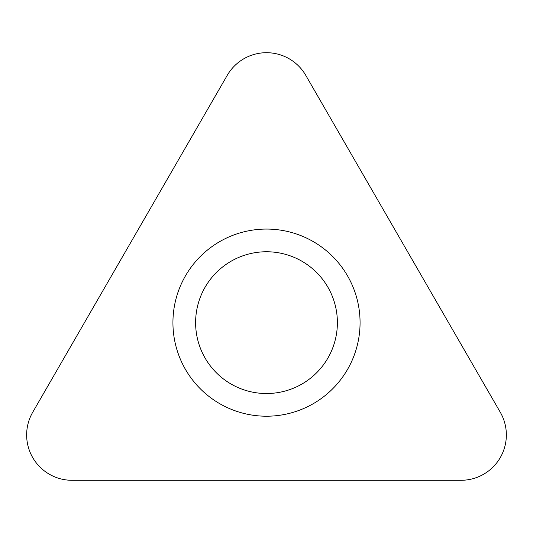 <?xml version="1.0" encoding="UTF-8"?>
<svg xmlns="http://www.w3.org/2000/svg" width="533" height="533" viewBox="0 0 533 533"><rect width="100%" height="100%" fill="white"/><g stroke="black" fill="none" stroke-linecap="round" stroke-linejoin="round"><path stroke-width="0.8" d="M32.726 412.242L227.211 75.386A45.365 45.365 0 0 1 305.789 75.386L500.274 412.242A45.365 45.365 0 0 1 460.985 480.293L72.015 480.293A45.365 45.365 0 0 1 32.726 412.242L227.211 75.386A45.365 45.365 0 0 1 305.789 75.386L500.274 412.242A45.365 45.365 0 0 1 460.985 480.293L72.015 480.293A45.365 45.365 0 0 1 32.726 412.242M360.068 322.645A93.568 93.568 0 0 0 266.5 229.07A93.568 93.568 0 0 0 172.932 322.645A93.568 93.568 0 0 0 266.5 416.213A93.568 93.568 0 0 0 360.068 322.645M337.389 322.645A70.889 70.889 0 0 0 266.5 251.756A70.889 70.889 0 0 0 195.611 322.645A70.889 70.889 0 0 0 266.5 393.527A70.889 70.889 0 0 0 337.389 322.645A70.889 70.889 0 0 0 266.5 251.756A70.889 70.889 0 0 0 195.611 322.645A70.889 70.889 0 0 0 266.5 393.527A70.889 70.889 0 0 0 337.389 322.645"/></g></svg>
